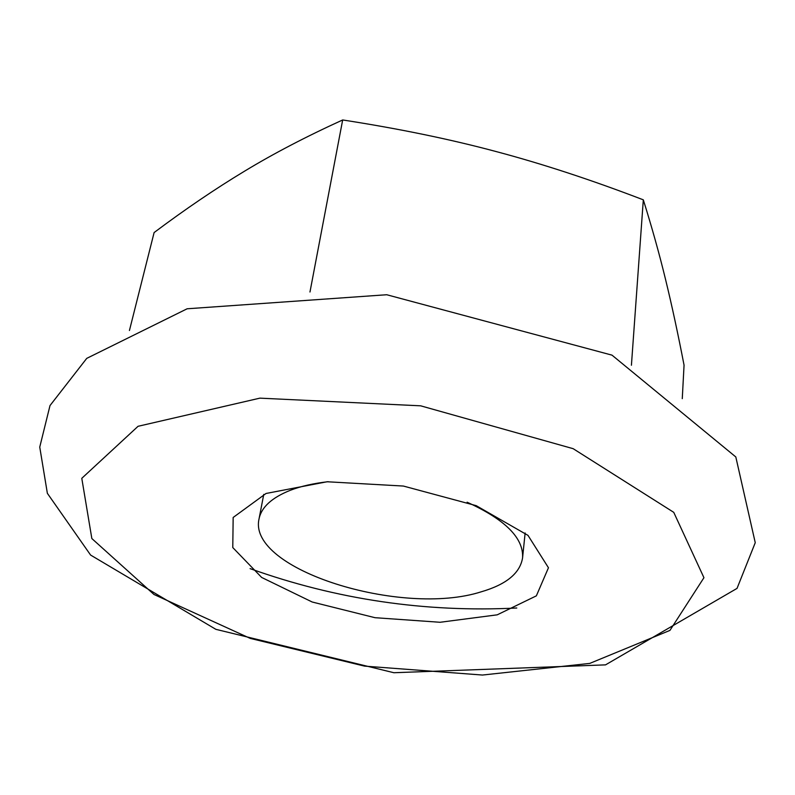 <?xml version="1.0" encoding="UTF-8"?>
<svg xmlns="http://www.w3.org/2000/svg" width="795" height="795" viewBox="0 0 795 795"><rect width="100%" height="100%" fill="white"/><g stroke="black" fill="none" stroke-linecap="round" stroke-linejoin="round"><path stroke-width="1.19" d="M467.122 502.211C505.252 519.582 523.736 538.135 522.573 557.851C520.099 573.205 506.286 584.534 481.134 591.838C401.714 617.258 247.315 569.657 259.031 518.936C261.376 507.22 271.81 497.67 290.314 490.286C300.957 486.212 313.588 483.35 328.196 481.7M497.213 614.833L536.357 595.853L548.461 567.759L527.989 535.373L476.205 505.66L403.393 486.053L327.103 481.76L266.027 493.476L233.164 517.466L232.776 547.556L261.654 577.448L312.206 602.014L375.002 617.695L440.062 622.276L497.213 614.833M682.269 398.663L684.058 365.173C678.036 333.97 671.914 305.558 665.673 279.959C659.522 254.549 652.069 227.837 643.314 199.833C591.579 179.978 542.597 163.909 496.348 151.616C450.238 139.244 399.01 128.691 342.675 119.956C305.976 136.68 273.261 153.753 244.542 171.183C215.534 188.673 185.384 209.125 154.111 232.557L129.436 330.501M631.419 365.253L643.314 199.833M309.971 292.013L342.675 119.956M589.751 663.408L482.476 675.044L364.557 666.121L250.266 638.405L153.952 594.461L91.842 538.543L81.786 478.322L138.052 426.299L259.895 398.146L420.694 405.828L573.165 448.688L673.753 512.348L703.943 577.707L669.947 630.395L589.751 663.408M516.78 608.006C425.265 612.607 336.365 599.48 250.077 568.624M263.761 494.371L259.031 518.936M525.137 532.968L522.573 557.851M605.522 664.868L393.893 672.729L215.843 629.322L90.6 555.059L47.362 493.317L39.75 447.078L50.006 405.559L86.744 358.366L187.143 308.778L386.728 294.736L612.001 355.146L735.812 456.956L755.25 542.697L737.035 588.389L605.522 664.868"/></g></svg>
